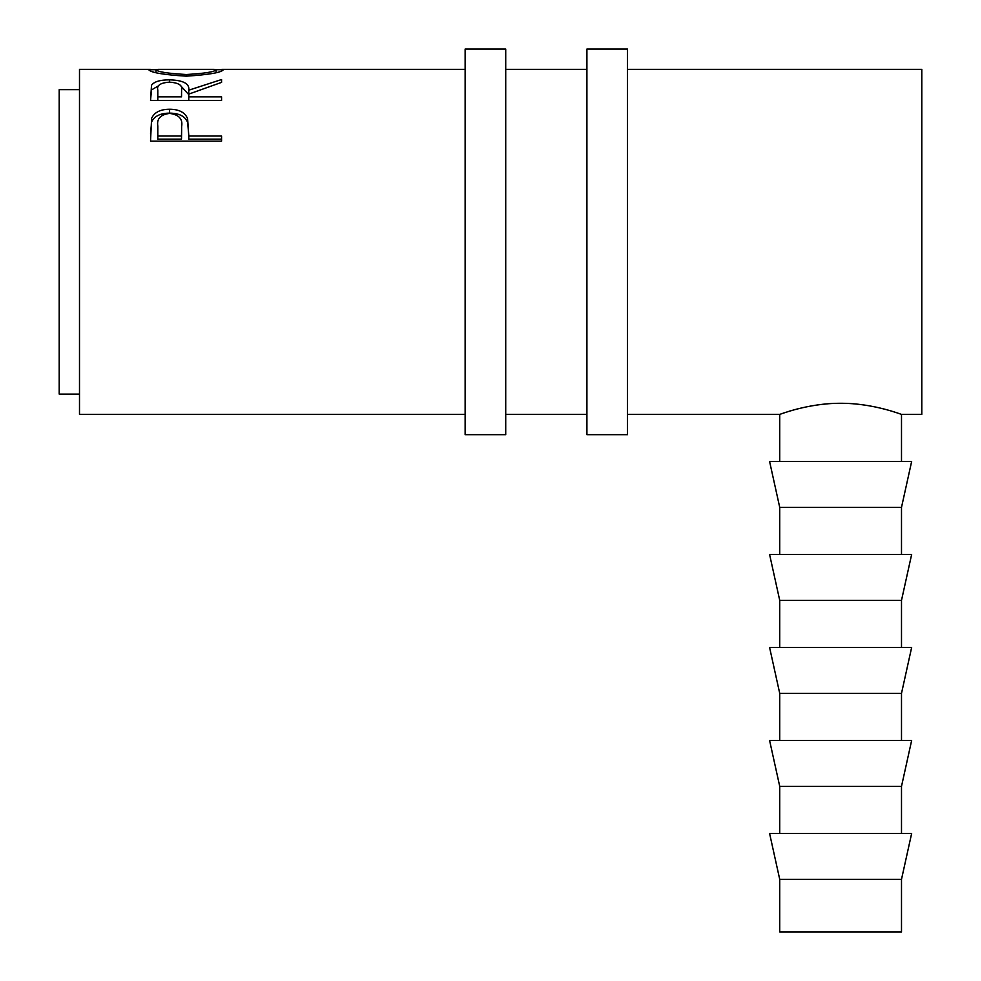 <?xml version="1.0" encoding="UTF-8"?>
<svg xmlns="http://www.w3.org/2000/svg" width="981" height="981" viewBox="0 0 981 981"><rect width="100%" height="100%" fill="white"/><g stroke="black" fill="none" stroke-linecap="round" stroke-linejoin="round"><path stroke-width="1.47" d="M505.718 241.866L505.718 49.05L465.129 49.05L465.129 434.681L505.718 434.681L505.718 241.866M627.497 241.866L627.497 49.05L586.908 49.05L586.908 434.681L627.497 434.681L627.497 241.866M840.619 879.356L901.502 879.356L901.502 931.95L779.723 931.95L779.723 879.356L840.619 879.356M901.502 879.356L911.656 833.421L769.582 833.421L779.723 879.356M901.502 786.37L911.656 740.422L769.582 740.422L779.723 786.37L901.502 786.37L901.502 833.421M901.502 693.371L911.656 647.423L769.582 647.423L779.723 693.371L901.502 693.371L901.502 740.422M901.502 600.372L911.656 554.437L769.582 554.437L779.723 600.372L901.502 600.372L901.502 647.423M901.502 507.385L911.656 461.438L769.582 461.438L779.723 507.385L901.502 507.385L901.502 554.437M79.498 394.092L59.203 394.092L59.203 89.639L79.498 89.639M148.707 69.749L156.004 69.712C157.647 71.883 167.763 73.477 186.341 74.507C204.722 73.465 214.643 71.871 216.102 69.725L223.398 69.712C221.448 72.545 209.1 74.691 186.365 76.162C163.545 74.777 151 72.631 148.707 69.749M150.534 100.393L151.503 85.31C154.042 81.681 160.062 79.853 169.529 79.841C183.288 80.234 189.701 83.692 188.781 90.191L221.571 79.535L221.571 82.367L188.781 94.102L188.781 96.849L221.571 96.849L221.571 100.393L150.534 100.393L151.503 89.921L158.603 85.752M150.534 141.129L151.601 118.333C154.336 112.325 160.332 109.296 169.59 109.234C179.106 109.296 185.115 112.459 187.616 118.738L188.781 136.016L221.571 136.016L221.571 141.129L150.534 141.129M901.502 461.438L901.502 414.387L921.797 414.387L921.797 69.344L627.497 69.344M465.129 414.387L79.498 414.387L79.498 69.344L150.351 69.344M840.619 403.289C873.458 403.093 902.103 414.779 901.502 414.387C902.103 414.779 873.421 403.093 840.619 403.289C807.768 403.093 779.11 414.779 779.723 414.387C779.135 414.779 807.829 403.093 840.619 403.289M779.723 461.438L779.723 414.387L784.677 412.707M186.341 76.162L186.341 74.507M216.102 72.631L216.102 69.725L214.103 69.344L158.113 69.344L155.991 69.725L155.991 72.643M151.503 85.31L151.503 89.921M169.529 79.841L169.529 82.146C160.406 82.784 156.506 85.433 157.818 90.068L157.818 96.849L181.497 96.849L181.595 90.203C182.883 85.494 178.861 82.796 169.517 82.146M180.688 85.776L188.781 94.654L188.781 90.191M188.781 96.849L188.781 100.393M181.595 94.667L181.497 96.849M157.818 96.849L157.818 100.393M150.534 133.441L151.601 121.963C154.336 116.138 160.32 113.195 169.59 113.134C179.106 113.195 185.115 116.261 187.616 122.355L188.781 135.28M151.601 118.333L151.601 121.963M169.59 109.234L169.59 113.134M187.616 118.738L187.616 122.355M188.781 136.016L188.781 139.13L221.571 139.13L221.571 141.129M157.818 136.016L157.818 126.071C156.592 118.799 160.516 114.569 169.615 113.404C178.885 114.63 182.907 118.995 181.657 126.475L181.497 136.016L157.818 136.016L157.818 139.13L181.497 139.13L181.657 129.811M181.497 136.016L181.497 139.13M586.908 69.344L505.718 69.344M465.129 69.344L221.804 69.344M779.723 414.387L627.497 414.387M586.908 414.387L505.718 414.387M779.723 507.385L779.723 554.437M779.723 600.372L779.723 647.423M779.723 693.371L779.723 740.422M779.723 786.37L779.723 833.421"/></g></svg>
